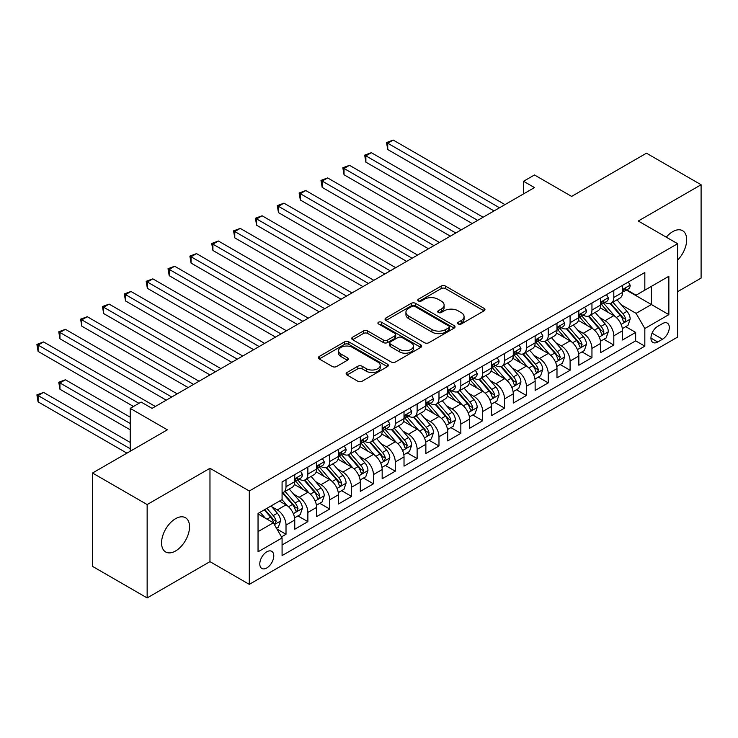 <?xml version="1.0" encoding="UTF-8"?>
<svg xmlns="http://www.w3.org/2000/svg" width="738" height="738" viewBox="0 0 738 738"><rect width="100%" height="100%" fill="white"/><g stroke="black" fill="none" stroke-linecap="round" stroke-linejoin="round"><path stroke-width="1.11" d="M458.27 323.991A2.122 1.227 0 0 0 461.278 323.991L484.063 310.836A3.035 1.753 0 0 0 484.958 309.6A3.035 1.753 0 0 0 484.063 308.364L445.457 286.067A3.035 1.753 0 0 0 441.167 286.067L418.381 299.231A2.122 1.227 0 0 0 417.754 300.098A2.122 1.227 0 0 0 418.381 300.966A2.122 1.227 0 0 0 421.38 300.966L424.332 299.259A9.705 5.609 0 0 1 438.058 299.259L441.278 301.113A9.705 5.609 0 0 1 444.119 305.08A9.705 5.609 0 0 1 441.278 309.047L438.326 310.744A2.122 1.227 0 0 0 437.708 311.611A2.122 1.227 0 0 0 438.326 312.478A2.122 1.227 0 0 0 441.324 312.478L444.276 310.772A9.705 5.609 0 0 1 458.003 310.772L461.222 312.635A9.705 5.609 0 0 1 464.064 316.593A9.705 5.609 0 0 1 461.222 320.56L458.27 322.266A2.122 1.227 0 0 0 457.652 323.133A2.122 1.227 0 0 0 458.27 323.991L458.27 322.266M175.552 550.991A19.778 11.421 120 0 0 188.476 533.565A19.778 11.421 120 0 0 185.441 517.716A19.778 11.421 120 0 0 175.552 518.694A19.778 11.421 120 0 0 162.628 536.12A19.778 11.421 120 0 0 165.663 551.969A19.778 11.421 120 0 0 175.552 550.991M677.613 260.099A19.778 11.421 120 0 0 682.585 230.69A19.778 11.421 120 0 0 672.696 231.667A19.778 11.421 120 0 0 666.276 237.175M266.787 567.956A9.889 5.71 120 0 0 273.244 559.247A9.889 5.71 120 0 0 271.732 551.323A9.889 5.71 120 0 0 266.787 551.812A9.889 5.71 120 0 0 260.329 560.529A9.889 5.71 120 0 0 261.842 568.454A9.889 5.71 120 0 0 266.787 567.956M347.008 372.505A3.035 1.753 0 0 0 346.113 373.751A3.035 1.753 0 0 0 347.008 374.987L357.838 381.242A3.035 1.753 0 0 0 362.127 381.242L387.441 366.629A3.035 1.753 0 0 0 388.326 365.384A3.035 1.753 0 0 0 387.441 364.148L348.825 341.86A3.035 1.753 0 0 0 344.535 341.86L319.231 356.472A3.035 1.753 0 0 0 318.336 357.709A3.035 1.753 0 0 0 319.231 358.945L332.312 366.5A3.035 1.753 0 0 0 336.602 366.5L347.432 360.245A3.035 1.753 0 0 0 348.318 359.009A3.035 1.753 0 0 0 347.432 357.773L340.947 354.028A8.118 4.686 0 0 1 338.567 350.716A8.118 4.686 0 0 1 343.576 346.39A8.118 4.686 0 0 1 352.423 347.404L377.838 362.072A8.118 4.686 0 0 1 380.218 365.384A8.118 4.686 0 0 1 375.208 369.72A8.118 4.686 0 0 1 366.362 368.705L362.127 366.251A3.035 1.753 0 0 0 357.838 366.251L347.008 372.505L347.008 374.987M677.613 291.667L701.1 278.097L701.1 184.74L646.47 153.2L571.627 196.409L534.478 174.961L523.546 181.271L534.478 187.581L152.065 408.363L141.133 402.053L130.211 408.363L130.211 451.259M147.148 504.561L147.148 597.928L209.97 561.655L209.97 468.289L147.148 504.561L92.518 473.021L167.36 429.811L130.211 408.363M209.97 468.289L249.306 491.001L677.613 243.715L677.613 337.081L249.306 584.358L249.306 491.001M701.1 184.74L638.278 221.013L677.613 243.715M424.544 342.727A3.035 1.753 0 0 0 428.833 342.727L454.147 328.115A3.035 1.753 0 0 0 455.032 326.879A3.035 1.753 0 0 0 454.147 325.633L415.531 303.346A3.035 1.753 0 0 0 411.241 303.346L385.937 317.958A3.035 1.753 0 0 0 385.042 319.194A3.035 1.753 0 0 0 385.937 320.44L424.544 342.727M379.387 324.452A2.122 1.227 0 0 1 381.537 324.757L381.537 322.229L420.789 344.895A3.035 1.753 0 0 1 421.675 346.131A3.035 1.753 0 0 1 420.789 347.367L395.476 361.98A3.035 1.753 0 0 1 391.186 361.98L352.579 339.692L352.579 337.22A3.035 1.753 0 0 0 351.694 338.456A3.035 1.753 0 0 0 352.579 339.692M352.579 337.22L363.41 330.965A3.035 1.753 0 0 1 367.699 330.965L383.363 340.006A3.035 1.753 0 0 0 387.653 340.006L394.839 335.855A3.035 1.753 0 0 0 395.725 334.618A3.035 1.753 0 0 0 394.839 333.373L378.539 323.964A2.122 1.227 0 0 1 377.911 323.096A2.122 1.227 0 0 1 379.221 321.962A2.122 1.227 0 0 1 381.537 322.229M147.148 597.928L92.518 566.378L92.518 473.021M281.482 536.895L286.012 534.275L276.944 529.035M271.787 506.757L277.276 509.921A12.361 7.14 60 0 1 286.012 525.059L294.757 520.013L294.757 529.229L307.866 521.655L297.921 515.917M293.641 494.137L299.13 497.311A12.361 7.14 60 0 1 307.866 512.449L316.611 507.403L316.611 516.609L329.72 509.045L319.775 503.298M315.495 481.527L320.984 484.691A12.361 7.14 60 0 1 329.72 499.829L338.465 494.783L338.465 503.999L351.574 496.425L341.629 490.687M337.349 468.907L342.829 472.071A12.361 7.14 60 0 1 351.574 487.218L360.31 482.172L360.31 491.379L373.428 483.805L363.483 478.067M359.194 456.287L364.683 459.46A12.361 7.14 60 0 1 373.428 474.599L382.164 469.553L382.164 478.759L395.273 471.195L385.337 465.447M381.048 443.676L386.537 446.841A12.361 7.14 60 0 1 395.273 461.979L404.018 456.933L404.018 466.148L417.127 458.575L407.182 452.837M402.902 431.057L408.391 434.23A12.361 7.14 60 0 1 417.127 449.368L425.872 444.322L425.872 453.529L438.981 445.964L429.036 440.217M424.756 418.446L430.245 421.61A12.361 7.14 60 0 1 438.981 436.748L447.726 431.702L447.726 440.909L460.835 433.344L450.89 427.606M446.61 405.826L452.09 408.99A12.361 7.14 60 0 1 460.835 424.138L469.571 419.083L469.571 428.298L482.689 420.725L472.744 414.987M468.455 393.206L473.944 396.38A12.361 7.14 60 0 1 482.689 411.518L491.425 406.472L491.425 415.679L504.543 408.114L494.598 402.367M490.309 380.596L495.798 383.76A12.361 7.14 60 0 1 504.543 398.898L513.279 393.852L513.279 403.068L526.388 395.494L516.452 389.756M512.163 367.976L517.652 371.14A12.361 7.14 60 0 1 526.388 386.288L535.133 381.242L535.133 390.448L548.242 382.874L538.297 377.136M534.017 355.356L539.506 358.53A12.361 7.14 60 0 1 548.242 373.668L556.987 368.622L556.987 377.828L570.096 370.264L560.151 364.526M555.871 342.746L561.35 345.91A12.361 7.14 60 0 1 570.096 361.048L578.841 356.002L578.841 365.218L591.95 357.644L582.005 351.906M577.725 330.126L583.205 333.299A12.361 7.14 60 0 1 591.95 348.437L600.686 343.391L600.686 352.598L613.804 345.033L613.804 335.818A12.361 7.14 -120 0 0 605.059 320.679L599.57 317.515M603.859 339.286L613.804 345.033M294.757 520.013A12.361 7.14 -120 0 0 286.012 504.875L279.462 501.093M316.611 507.403A12.361 7.14 -120 0 0 307.866 492.264L294.351 484.46M338.465 494.783A12.361 7.14 -120 0 0 329.72 479.645L316.205 471.84M360.31 482.172A12.361 7.14 -120 0 0 351.574 467.025L338.059 459.23M382.164 469.553A12.361 7.14 -120 0 0 373.428 454.414L359.913 446.61M404.018 456.933A12.361 7.14 -120 0 0 395.273 441.794L381.767 433.99M425.872 444.322A12.361 7.14 -120 0 0 417.127 429.184L403.612 421.38M447.726 431.702A12.361 7.14 -120 0 0 438.981 416.564L425.466 408.76M469.571 419.083A12.361 7.14 -120 0 0 460.835 403.944L447.32 396.149M491.425 406.472A12.361 7.14 -120 0 0 482.689 391.334L469.174 383.529M513.279 393.852A12.361 7.14 -120 0 0 504.543 378.714L491.028 370.91M535.133 381.242A12.361 7.14 -120 0 0 526.388 366.094L512.873 358.299M556.987 368.622A12.361 7.14 -120 0 0 548.242 353.484L534.727 345.679M578.841 356.002A12.361 7.14 -120 0 0 570.096 340.864L556.581 333.059M600.686 343.391A12.361 7.14 -120 0 0 591.95 328.253L578.435 320.449M662.53 323.585L657.724 326.353A9.585 5.535 120 0 0 651.46 334.803A9.585 5.535 120 0 0 652.936 342.478A9.585 5.535 120 0 0 657.724 341.998L662.53 339.222A9.585 5.535 120 0 0 668.785 330.781A9.585 5.535 120 0 0 667.318 323.106A9.585 5.535 120 0 0 662.53 323.585M258.042 531.628L273.346 522.79L282.082 537.928L282.082 555.594L644.827 346.168L644.827 328.502L636.091 313.364L621.424 304.895M282.082 537.928L258.042 551.812L258.042 513.454L282.082 499.58L282.082 481.914L644.827 272.488L644.827 290.145L668.868 276.27L668.868 314.628L644.827 328.502M299.01 479.073L299.13 479.137A12.361 7.14 60 0 0 305.311 479.755L314.047 474.709A12.361 7.14 -120 0 0 316.611 469.045L316.611 461.979M320.864 466.462L320.984 466.527A12.361 7.14 60 0 0 327.165 467.136L335.901 462.089A12.361 7.14 -120 0 0 338.465 456.435L338.465 449.368M342.718 453.842L342.829 453.907A12.361 7.14 60 0 0 349.009 454.516L357.755 449.47A12.361 7.14 -120 0 0 360.31 443.815L360.31 436.748M364.572 441.223L364.683 441.287A12.361 7.14 60 0 0 370.863 441.905L379.609 436.859A12.361 7.14 -120 0 0 382.164 431.195L382.164 424.129M386.426 428.612L386.537 428.677A12.361 7.14 60 0 0 392.717 429.285L401.454 424.239A12.361 7.14 -120 0 0 404.018 418.584L404.018 411.518M408.271 415.992L408.391 416.057A12.361 7.14 60 0 0 414.571 416.675L423.308 411.629A12.361 7.14 -120 0 0 425.872 405.965L425.872 398.898M430.125 403.372L430.245 403.446A12.361 7.14 60 0 0 436.426 404.055L445.162 399.009A12.361 7.14 -120 0 0 447.726 393.345L447.726 386.288M451.979 390.762L452.09 390.826A12.361 7.14 60 0 0 458.27 391.435L467.016 386.389A12.361 7.14 -120 0 0 469.571 380.734L469.571 373.668M473.833 378.142L473.944 378.207A12.361 7.14 60 0 0 480.124 378.825L488.87 373.779A12.361 7.14 -120 0 0 491.425 368.114L491.425 361.048M495.687 365.531L495.798 365.596A12.361 7.14 60 0 0 501.978 366.205L510.724 361.159A12.361 7.14 -120 0 0 513.279 355.504L513.279 348.437M517.532 352.912L517.652 352.976A12.361 7.14 60 0 0 523.832 353.585L532.568 348.539A12.361 7.14 -120 0 0 535.133 342.884L535.133 335.818M539.386 340.292L539.506 340.356A12.361 7.14 60 0 0 545.686 340.974L554.423 335.928A12.361 7.14 -120 0 0 556.987 330.264L556.987 323.198M561.24 327.681L561.35 327.746A12.361 7.14 60 0 0 567.531 328.355L576.277 323.309A12.361 7.14 -120 0 0 578.841 317.654L578.841 310.587M583.094 315.061L583.205 315.126A12.361 7.14 60 0 0 589.385 315.744L598.131 310.698A12.361 7.14 -120 0 0 600.686 305.034L600.686 297.967M282.082 544.995L635.649 340.864L635.649 332.414L622.54 339.987L622.54 330.772A12.361 7.14 -120 0 0 613.804 315.633L600.289 307.829M604.948 302.442L605.059 302.515A12.361 7.14 -120 0 0 611.239 303.124A12.361 7.14 -120 0 0 613.804 297.469L613.804 290.403M611.239 303.124L619.985 298.078A12.361 7.14 -120 0 0 622.54 292.423L622.54 285.357M286.012 479.645L286.012 486.711A12.361 7.14 60 0 1 283.457 492.366A12.361 7.14 60 0 1 282.082 492.864M283.457 492.366L292.193 487.32A12.361 7.14 -120 0 0 294.757 481.665L294.757 474.599M307.866 467.025L307.866 474.091A12.361 7.14 60 0 1 305.311 479.755M329.72 454.414L329.72 461.481A12.361 7.14 60 0 1 327.165 467.136M351.574 441.794L351.574 448.861A12.361 7.14 60 0 1 349.009 454.516M373.428 429.175L373.428 436.241A12.361 7.14 60 0 1 370.863 441.905M395.273 416.564L395.273 423.63A12.361 7.14 60 0 1 392.717 429.285M417.127 403.944L417.127 411.011A12.361 7.14 60 0 1 414.571 416.675M438.981 391.334L438.981 398.4A12.361 7.14 60 0 1 436.426 404.055M460.835 378.714L460.835 385.78A12.361 7.14 60 0 1 458.27 391.435M482.689 366.094L482.689 373.16A12.361 7.14 60 0 1 480.124 378.825M504.543 353.484L504.543 360.55A12.361 7.14 60 0 1 501.978 366.205M526.388 340.864L526.388 347.93A12.361 7.14 60 0 1 523.832 353.585M548.242 328.253L548.242 335.31A12.361 7.14 60 0 1 545.686 340.974M570.096 315.633L570.096 322.7A12.361 7.14 60 0 1 567.531 328.355M591.95 303.014L591.95 310.08A12.361 7.14 60 0 1 589.385 315.744M591.95 348.437L591.95 357.644M570.096 361.048L570.096 370.264M548.242 373.668L548.242 382.874M526.388 386.288L526.388 395.494M504.543 398.898L504.543 408.114M482.689 411.518L482.689 420.725M460.835 424.138L460.835 433.344M438.981 436.748L438.981 445.964M417.127 449.368L417.127 458.575M395.273 461.979L395.273 471.195M373.428 474.599L373.428 483.805M351.574 487.218L351.574 496.425M329.72 499.829L329.72 509.045M307.866 512.449L307.866 521.655M286.012 525.059L286.012 534.275M273.346 522.79L258.042 513.962M636.091 313.364L651.386 304.526L651.386 286.362L668.868 276.27M626.359 290.08L668.868 314.628M626.793 289.831L636.091 295.191L644.827 290.145M209.97 561.655L249.306 584.358M523.546 181.271L523.546 193.882M625.713 326.676L635.649 332.414M635.649 340.864L644.827 346.168M459.119 324.296L461.222 323.078A9.705 5.609 0 0 0 464.064 319.12L464.064 316.593M444.119 305.08L444.119 307.598A9.705 5.609 0 0 1 441.278 311.565L439.175 312.783M484.027 310.864L445.457 288.595A3.035 1.753 0 0 0 441.167 288.595L419.23 301.261M454.101 328.133L415.531 305.873A3.035 1.753 0 0 0 411.241 305.873L385.974 320.458M448.778 327.746A2.122 1.227 0 0 0 449.405 326.879A2.122 1.227 0 0 0 448.778 326.011L414.894 306.445A2.122 1.227 0 0 0 411.887 306.445L408.778 308.235A9.705 5.609 0 0 0 405.937 312.202A9.705 5.609 0 0 0 408.778 316.159L431.942 329.535A9.705 5.609 0 0 0 445.669 329.535L448.778 327.746L448.778 330.264A2.122 1.227 0 0 0 449.405 329.397L449.405 326.879M405.937 312.202L405.937 314.72A9.705 5.609 0 0 0 408.778 318.687L408.778 316.159M448.778 330.264L445.669 332.063A9.705 5.609 0 0 1 431.942 332.063L408.778 318.687M352.626 339.72L363.41 333.484L363.41 330.965M395.725 334.618L395.725 337.137A3.035 1.753 0 0 1 394.839 338.373L387.653 342.524A3.035 1.753 0 0 1 383.363 342.524L367.699 333.484A3.035 1.753 0 0 0 363.41 333.484M381.537 324.757L420.752 347.395M399.609 349.378A8.118 4.686 0 0 0 408.455 350.402A8.118 4.686 0 0 0 413.464 346.067A8.118 4.686 0 0 0 411.084 342.755L402.127 337.589A3.035 1.753 0 0 0 397.837 337.589L390.651 341.731A3.035 1.753 0 0 0 389.765 342.976A3.035 1.753 0 0 0 390.651 344.212L399.609 349.378L399.609 351.906A8.118 4.686 0 0 0 408.455 352.921A8.118 4.686 0 0 0 413.464 348.594L413.464 346.067M389.765 342.976L389.765 345.495A3.035 1.753 0 0 0 390.651 346.731L390.651 344.212M399.609 351.906L390.651 346.731M380.218 365.384L380.218 367.911A8.118 4.686 0 0 1 375.208 372.238A8.118 4.686 0 0 1 366.362 371.223L362.127 368.779A3.035 1.753 0 0 0 357.838 368.779L347.044 375.005M338.567 350.716L338.567 353.234A8.118 4.686 0 0 0 340.947 356.546L340.947 354.028M347.395 360.273L340.947 356.546M387.395 366.648L348.825 344.378A3.035 1.753 0 0 0 344.535 344.378L319.268 358.972M622.355 328.604L628.001 325.347L630.187 319.037A8.192 4.732 -120 0 0 626.996 311.353L617.014 299.794M615.012 316.436L603.601 303.217M608.518 312.589L601.894 304.914A19.622 11.328 -120 0 0 601.285 304.231M387.736 200.007L450.346 236.151L344.037 174.768L344.037 168.467L349.498 165.312L461.268 229.841M610.123 303.567L620.224 315.264A8.192 4.732 60 0 1 623.149 320.901L623.739 321.869L624.846 321.713L625.769 319.388A8.192 4.732 -120 0 0 622.844 313.742L612.863 302.183M610.723 303.373L621.571 315.938A4.17 2.408 60 0 1 622.623 317.571L625.769 319.388M628.333 282.008L630.187 285.228A8.192 4.732 60 0 1 628.49 288.853L624.339 291.252A8.192 4.732 -120 0 0 625.769 289.361L625.593 288.632M499.515 207.765L387.736 143.227L393.197 140.072L504.976 204.611M622.817 291.63L622.844 291.63A8.192 4.732 -120 0 0 624.339 291.252M624.708 288.752L625.769 289.361C625.252 288.124 624.376 288.632 623.149 290.873A8.192 4.732 60 0 1 622.54 292.036M494.045 210.92L387.736 149.537L387.736 143.227L386.537 142.535L393.197 140.072M387.736 149.537L386.537 142.535M600.501 341.224L606.156 337.967L608.333 331.657A8.192 4.732 -120 0 0 605.151 323.964L595.16 312.405M593.158 329.047L581.747 315.836M586.673 325.2L580.05 317.534A19.622 11.328 -120 0 0 579.441 316.851M365.882 212.618L428.492 248.771L322.183 187.387L322.183 181.078L327.644 177.923L439.414 242.461M588.278 316.187L598.37 327.875A8.192 4.732 60 0 1 601.295 333.521L601.885 334.489L602.992 334.332L603.915 332.008A8.192 4.732 -120 0 0 601 326.362L591.009 314.803M588.869 315.993L599.717 328.558A4.17 2.408 60 0 1 600.769 330.19L603.915 332.008M578.657 353.843L584.302 350.578L586.479 344.268A8.192 4.732 -120 0 0 583.297 336.583L573.306 325.024M571.313 341.666L559.902 328.456M564.819 337.82L558.196 330.154A19.622 11.328 -120 0 0 557.587 329.471M344.037 225.238L406.638 261.381L300.329 200.007L300.329 193.697L305.79 190.542L417.57 255.071M566.424 328.797L576.516 340.495A8.192 4.732 60 0 1 579.441 346.131L580.04 347.109L581.138 346.952L582.061 344.618A8.192 4.732 -120 0 0 579.145 338.982L569.155 327.423M567.015 328.613L577.863 341.177A4.17 2.408 60 0 1 578.915 342.801L582.061 344.618M556.803 366.454L562.448 363.197L564.635 356.888A8.192 4.732 -120 0 0 561.443 349.194L551.461 337.635M549.459 354.277L538.048 341.067M542.965 350.43L536.341 342.764A19.622 11.328 -120 0 0 535.733 342.081M322.183 237.857L384.784 274.001L278.475 212.618L278.475 206.308L283.936 203.162L395.716 267.691M544.57 341.417L554.672 353.105A8.192 4.732 60 0 1 557.587 358.751L558.186 359.72L559.293 359.563L560.207 357.238A8.192 4.732 -120 0 0 557.291 351.592L547.31 340.034M545.161 341.224L556.018 353.788A4.17 2.408 60 0 1 557.07 355.421L560.207 357.238M534.949 379.074L540.594 375.817L542.781 369.507A8.192 4.732 -120 0 0 539.589 361.814L529.607 350.255M527.605 366.897L516.194 353.686M521.111 363.05L514.487 355.384A19.622 11.328 -120 0 0 513.879 354.701M300.329 250.468L362.939 286.612L256.621 225.238L256.621 218.928L262.091 215.773L373.862 280.311M522.716 354.037L532.818 365.725A8.192 4.732 60 0 1 535.733 371.371L536.332 372.339L537.439 372.183L538.362 369.858A8.192 4.732 -120 0 0 535.437 364.212L525.456 352.653M523.307 353.843L534.164 366.408A4.17 2.408 60 0 1 535.216 368.041L538.362 369.858M606.479 294.628L608.333 297.848A8.192 4.732 60 0 1 606.645 301.464L602.485 303.862A8.192 4.732 -120 0 0 603.915 301.98L603.739 301.252M477.661 220.376L365.882 155.847L371.352 152.692L483.122 217.221M600.963 304.25L601 304.25A8.192 4.732 -120 0 0 602.485 303.862M602.854 301.362L603.915 301.98C603.398 300.744 602.522 301.252 601.295 303.493A8.192 4.732 60 0 1 600.686 304.656M472.2 223.531L365.882 162.157L365.882 155.847L364.683 155.155L371.352 152.692M365.882 162.157L364.683 155.155M584.625 307.239L586.479 310.458A8.192 4.732 60 0 1 584.791 314.084L580.64 316.482A8.192 4.732 -120 0 0 582.061 314.591L581.895 313.871M455.807 232.996L342.829 167.766L349.498 165.312M579.109 316.86L579.145 316.86A8.192 4.732 -120 0 0 580.64 316.482M581.009 313.982L582.061 314.591C581.544 313.364 580.677 313.862 579.441 316.104A8.192 4.732 60 0 1 578.841 317.275M344.037 174.768L342.829 167.766M562.771 319.858L564.635 323.078A8.192 4.732 60 0 1 562.937 326.703L558.786 329.093A8.192 4.732 -120 0 0 560.207 327.211L560.041 326.482M433.953 245.616L320.984 180.386L327.644 177.923M557.255 329.48L557.291 329.48A8.192 4.732 -120 0 0 558.786 329.093M559.155 326.602L560.207 327.211C559.699 325.975 558.823 326.482 557.587 328.724A8.192 4.732 60 0 1 556.987 329.886M322.183 187.387L320.984 180.386M540.926 332.478L542.781 335.689A8.192 4.732 60 0 1 541.083 339.314L536.932 341.712A8.192 4.732 -120 0 0 538.362 339.831L538.187 339.102M412.099 258.226L299.13 193.005L305.79 190.542M535.41 342.1L535.437 342.1A8.192 4.732 -120 0 0 536.932 341.712M537.301 339.212L538.362 339.831C537.845 338.594 536.969 339.093 535.733 341.343A8.192 4.732 60 0 1 535.133 342.506M300.329 200.007L299.13 193.005M513.095 391.694L518.74 388.428L520.927 382.118A8.192 4.732 -120 0 0 517.735 374.434L507.753 362.875M505.751 379.516L494.34 366.306M499.257 375.67L492.633 367.994A19.622 11.328 -120 0 0 492.025 367.312M278.475 263.088L341.085 299.231L234.776 237.857L234.776 231.547L240.237 228.393L352.008 292.921M500.862 366.648L510.964 378.345A8.192 4.732 60 0 1 513.888 383.981L514.478 384.95L515.585 384.802L516.508 382.469A8.192 4.732 -120 0 0 513.583 376.832L503.602 365.264M501.462 366.463L512.31 379.018A4.17 2.408 60 0 1 513.362 380.651L516.508 382.469M519.072 345.089L520.927 348.308A8.192 4.732 60 0 1 519.229 351.934L515.078 354.332A8.192 4.732 -120 0 0 516.508 352.441L516.332 351.712M390.254 270.846L277.276 205.616L283.936 203.162M513.556 354.71L513.583 354.71A8.192 4.732 -120 0 0 515.078 354.332M515.447 351.832L516.508 352.441C515.991 351.205 515.115 351.712 513.888 353.954A8.192 4.732 60 0 1 513.279 355.126M278.475 212.618L277.276 205.616M491.24 404.304L496.886 401.048L499.072 394.738A8.192 4.732 -120 0 0 495.89 387.044L485.899 375.485M483.897 392.127L472.486 378.917M477.403 388.28L470.789 380.614A19.622 11.328 -120 0 0 470.18 379.932M256.621 275.698L319.231 311.851L212.922 250.468L212.922 244.158L218.383 241.003L330.154 305.541M479.008 379.267L489.11 390.956A8.192 4.732 60 0 1 492.034 396.601L492.624 397.57L493.731 397.413L494.654 395.088A8.192 4.732 -120 0 0 491.729 389.443L481.748 377.884M479.608 379.074L490.456 391.638A4.17 2.408 60 0 1 491.508 393.271L494.654 395.088M497.218 357.709L499.072 360.928A8.192 4.732 60 0 1 497.375 364.544L493.224 366.943A8.192 4.732 -120 0 0 494.654 365.061L494.478 364.332M368.4 283.457L255.422 218.236L262.091 215.773M491.702 367.33L491.729 367.33A8.192 4.732 -120 0 0 493.224 366.943M493.593 364.452L494.654 365.061C494.137 363.825 493.261 364.332 492.034 366.574A8.192 4.732 60 0 1 491.425 367.736M256.621 225.238L255.422 218.236M469.396 416.924L475.041 413.658L477.218 407.358A8.192 4.732 -120 0 0 474.036 399.664L464.045 388.105M462.053 404.747L450.641 391.537M455.558 400.9L448.935 393.234A19.622 11.328 -120 0 0 448.326 392.551M234.776 288.318L297.377 324.462L191.068 263.088L191.068 256.778L196.529 253.623L308.309 318.152M457.163 391.878L467.255 403.575A8.192 4.732 60 0 1 470.18 409.212L470.77 410.19L471.877 410.033L472.8 407.699A8.192 4.732 -120 0 0 469.885 402.062L459.894 390.503M457.754 391.694L468.602 404.258A4.17 2.408 60 0 1 469.654 405.891L472.8 407.699M475.364 370.328L477.218 373.539A8.192 4.732 60 0 1 475.53 377.164L471.379 379.563A8.192 4.732 -120 0 0 472.8 377.671L472.624 376.952M346.546 296.076L233.568 230.856L240.237 228.393M469.848 379.941L469.885 379.941A8.192 4.732 -120 0 0 471.379 379.563M471.748 377.063L472.8 377.671C472.283 376.445 471.416 376.943 470.18 379.194A8.192 4.732 60 0 1 469.571 380.356M234.776 237.857L233.568 230.856M447.542 429.534L453.187 426.278L455.374 419.968A8.192 4.732 -120 0 0 452.182 412.284L442.2 400.725M440.199 417.367L428.787 404.147M433.704 413.52L427.081 405.845A19.622 11.328 -120 0 0 426.472 405.162M212.922 300.938L275.523 337.081L169.214 275.698L169.214 269.398L174.675 266.243L286.455 330.772M435.309 404.498L445.411 416.195A8.192 4.732 60 0 1 448.326 421.832L448.925 422.8L450.032 422.643L450.946 420.319A8.192 4.732 -120 0 0 448.031 414.673L438.049 403.114M435.9 404.304L446.758 416.869A4.17 2.408 60 0 1 447.809 418.501L450.946 420.319M453.51 382.939L455.374 386.159A8.192 4.732 60 0 1 453.676 389.784L449.525 392.173A8.192 4.732 -120 0 0 450.946 390.291L450.78 389.563M324.692 308.696L211.714 243.466L218.383 241.003M447.994 392.561L448.031 392.561A8.192 4.732 -120 0 0 449.525 392.173M449.894 389.682L450.946 390.291C450.438 389.055 449.562 389.563 448.326 391.804A8.192 4.732 60 0 1 447.726 392.967M212.922 250.468L211.714 243.466M431.665 395.559L433.52 398.769A8.192 4.732 60 0 1 431.822 402.394L427.671 404.793A8.192 4.732 -120 0 0 429.101 402.911L428.926 402.182M302.838 321.307L189.869 256.086L196.529 253.623M426.14 405.18L426.177 405.18A8.192 4.732 -120 0 0 427.671 404.793M428.04 402.293L429.101 402.911C428.584 401.675 427.708 402.182 426.472 404.424A8.192 4.732 60 0 1 425.872 405.586M191.068 263.088L189.869 256.086M409.811 408.169L411.666 411.389A8.192 4.732 60 0 1 409.968 415.014L405.817 417.413A8.192 4.732 -120 0 0 407.247 415.522L407.072 414.793M280.994 333.927L168.015 268.697L174.675 266.243M404.295 417.791L404.323 417.791A8.192 4.732 -120 0 0 405.817 417.413M406.186 414.913L407.247 415.522C406.73 414.295 405.854 414.793 404.618 417.035A8.192 4.732 60 0 1 404.018 418.206M169.214 275.698L168.015 268.697M387.957 420.789L389.812 424.009A8.192 4.732 60 0 1 388.114 427.634L383.963 430.023A8.192 4.732 -120 0 0 385.393 428.141L385.218 427.413M259.139 346.546L147.36 282.008L152.831 278.853L264.601 343.391M382.441 430.411L382.469 430.411A8.192 4.732 -120 0 0 383.963 430.023M384.332 427.533L385.393 428.141C384.876 426.905 384 427.413 382.773 429.654A8.192 4.732 60 0 1 382.164 430.817M253.678 349.692L147.36 288.318L147.36 282.008L146.161 281.316L152.831 278.853M147.36 288.318L146.161 281.316M366.103 433.409L367.958 436.619A8.192 4.732 60 0 1 366.269 440.245L362.118 442.643A8.192 4.732 -120 0 0 363.539 440.752L363.364 440.032M237.285 359.157L125.515 294.628L130.977 291.473L242.747 356.002M360.587 443.031L360.624 443.031A8.192 4.732 -120 0 0 362.118 442.643M362.478 440.143L363.539 440.752C363.022 439.525 362.155 440.023 360.919 442.274A8.192 4.732 60 0 1 360.31 443.437M169.214 326.168L231.824 362.312L125.515 300.938L125.515 294.628L124.307 293.936L130.977 291.473M125.515 300.938L124.307 293.936M344.249 446.02L346.113 449.239A8.192 4.732 60 0 1 344.415 452.864L340.264 455.263A8.192 4.732 -120 0 0 341.685 453.372L341.519 452.643M215.431 371.777L103.661 307.239L109.123 304.093L220.893 368.622M338.733 455.641L338.77 455.641A8.192 4.732 -120 0 0 340.264 455.263M340.633 452.763L341.685 453.372C341.168 452.136 340.301 452.643 339.065 454.885A8.192 4.732 60 0 1 338.465 456.056M147.36 338.788L209.97 374.932L103.661 313.549L103.661 307.239L102.453 306.547L109.123 304.093M103.661 313.549L102.453 306.547M322.405 458.639L324.259 461.859A8.192 4.732 60 0 1 322.561 465.475L318.41 467.874A8.192 4.732 -120 0 0 319.831 465.992L319.665 465.263M193.577 384.387L81.807 319.858L87.268 316.703L199.048 381.242M316.879 468.261L316.916 468.261A8.192 4.732 -120 0 0 318.41 467.874M318.779 465.383L319.831 465.992C319.323 464.755 318.447 465.263 317.211 467.505A8.192 4.732 60 0 1 316.611 468.667M125.515 351.399L188.116 387.542L81.807 326.168L81.807 319.858L80.608 319.167L87.268 316.703M81.807 326.168L80.608 319.167M300.55 471.25L302.405 474.469A8.192 4.732 60 0 1 300.707 478.095L296.556 480.493A8.192 4.732 -120 0 0 297.986 478.602L297.811 477.883M171.733 397.007L59.953 332.478L65.414 329.323L177.194 393.852M295.034 480.872L295.062 480.872A8.192 4.732 -120 0 0 296.556 480.493M296.925 477.993L297.986 478.602C297.469 477.375 296.593 477.873 295.357 480.115A8.192 4.732 60 0 1 294.757 481.287M103.661 364.019L166.262 400.162L59.953 338.788L59.953 332.478L58.754 331.777L65.414 329.323M59.953 338.788L58.754 331.777M138.947 403.317L38.099 345.089L43.56 341.934L155.34 406.472M81.807 376.629L133.486 406.472L38.099 351.399L38.099 345.089L36.9 344.397L43.56 341.934M38.099 351.399L36.9 344.397M425.688 442.154L431.333 438.898L433.52 432.588A8.192 4.732 -120 0 0 430.328 424.894L420.346 413.335M418.345 429.977L406.933 416.767M411.85 426.13L405.227 418.464A19.622 11.328 -120 0 0 404.618 417.782M191.068 313.549L253.678 349.701M413.455 417.118L423.557 428.806A8.192 4.732 60 0 1 426.472 434.451L427.071 435.42L428.178 435.263L429.101 432.938A8.192 4.732 -120 0 0 426.177 427.293L416.195 415.734M414.046 416.924L424.904 429.488A4.17 2.408 60 0 1 425.955 431.121L429.101 432.938M403.834 454.774L409.479 451.508L411.666 445.199A8.192 4.732 -120 0 0 408.474 437.514L398.492 425.955M396.49 442.597L385.079 429.387M389.996 438.75L383.373 431.084A19.622 11.328 -120 0 0 382.764 430.392M391.601 429.728L401.703 441.425A8.192 4.732 60 0 1 404.618 447.062L405.217 448.04L406.324 447.883L407.247 445.549A8.192 4.732 -120 0 0 404.323 439.913L394.341 428.354M392.201 429.544L403.049 442.108A4.17 2.408 60 0 1 404.101 443.732L407.247 445.549M381.98 467.385L387.625 464.128L389.812 457.818A8.192 4.732 -120 0 0 386.62 450.125L376.638 438.566M374.636 455.208L363.225 441.997M368.142 451.361L361.519 443.695A19.622 11.328 -120 0 0 360.919 443.012M369.747 442.348L379.849 454.036A8.192 4.732 60 0 1 382.773 459.682L383.363 460.65L384.47 460.494L385.393 458.169A8.192 4.732 -120 0 0 382.469 452.523L372.487 440.964M370.347 442.154L381.195 454.719A4.17 2.408 60 0 1 382.247 456.352L385.393 458.169M360.126 480.004L365.78 476.739L367.958 470.438A8.192 4.732 -120 0 0 364.775 462.744L354.784 451.186M352.792 467.827L341.38 454.617M346.297 463.981L339.674 456.315A19.622 11.328 -120 0 0 339.065 455.632M347.902 454.968L357.995 466.656A8.192 4.732 60 0 1 360.919 472.302L361.509 473.27L362.616 473.113L363.539 470.779A8.192 4.732 -120 0 0 360.624 465.143L350.633 453.584M348.493 454.774L359.341 467.339A4.17 2.408 60 0 1 360.393 468.971L363.539 470.779M338.281 492.624L343.926 489.359L346.113 483.049A8.192 4.732 -120 0 0 342.921 475.364L332.939 463.805M330.938 480.447L319.526 467.228M324.443 476.6L317.82 468.925A19.622 11.328 -120 0 0 317.211 468.243M326.048 467.578L336.15 479.276A8.192 4.732 60 0 1 339.065 484.912L339.664 485.881L340.771 485.733L341.685 483.399A8.192 4.732 -120 0 0 338.77 477.763L328.779 466.195M326.639 467.394L337.487 479.949A4.17 2.408 60 0 1 338.539 481.582L341.685 483.399M316.427 505.235L322.072 501.978L324.259 495.668A8.192 4.732 -120 0 0 321.067 487.975L311.085 476.416M309.084 493.058L297.672 479.848M302.589 489.211L295.966 481.545A19.622 11.328 -120 0 0 295.357 480.862M304.194 480.198L314.296 491.886A8.192 4.732 60 0 1 317.211 497.532L317.81 498.501L318.917 498.344L319.831 496.019A8.192 4.732 -120 0 0 316.916 490.373L306.934 478.814M304.785 480.004L315.643 492.569A4.17 2.408 60 0 1 316.694 494.202L319.831 496.019M294.573 517.855L300.218 514.589L302.405 508.279A8.192 4.732 -120 0 0 299.213 500.595L289.231 489.036M287.23 505.678L281.999 499.626M280.735 501.831L279.886 500.844M130.211 417.191L65.414 379.784L59.953 382.939L59.953 389.249L130.211 429.811M282.34 492.809L292.442 504.506A8.192 4.732 60 0 1 295.357 510.142L295.956 511.12L297.063 510.964L297.986 508.63A8.192 4.732 -120 0 0 295.062 502.993L285.08 491.434M282.94 492.624L293.789 505.189A4.17 2.408 60 0 1 294.84 506.821L297.986 508.63M59.953 389.249L58.754 382.247L130.211 423.501M58.754 382.247L65.414 379.784M276.51 528.279L278.364 527.209L280.551 520.899A8.192 4.732 -120 0 0 277.359 513.214L271.077 505.936M265.21 518.094L260.154 512.237M258.881 514.441L258.042 513.473M130.211 442.431L43.56 392.404L38.099 395.559L38.099 401.869L126.927 453.15M264.305 509.847L270.588 517.126A8.192 4.732 60 0 1 273.512 522.762L274.102 523.731L275.209 523.574L276.132 521.249A8.192 4.732 -120 0 0 273.208 515.604L266.925 508.325M264.813 509.552L271.935 517.799A4.17 2.408 60 0 1 272.986 519.432L276.132 521.249M38.099 401.869L36.9 394.867L130.211 448.732M36.9 394.867L43.56 392.404M277.276 509.921L286.012 504.875M299.13 497.311L307.866 492.264M320.984 484.691L329.72 479.645M342.829 472.071L351.574 467.025M364.683 459.46L373.428 454.414M386.537 446.841L395.273 441.794M408.391 434.23L417.127 429.184M430.245 421.61L438.981 416.564M452.09 408.99L460.835 403.944M473.944 396.38L482.689 391.334M495.798 383.76L504.543 378.714M517.652 371.14L526.388 366.094M539.506 358.53L548.242 353.484M561.35 345.91L570.096 340.864M583.205 333.299L591.95 328.253M605.059 320.679L613.804 315.633M613.804 297.469L622.54 292.423M286.012 486.711L294.757 481.665M307.866 474.091L316.611 469.045M329.72 461.481L338.465 456.435M351.574 448.861L360.31 443.815M373.428 436.241L382.164 431.195M395.273 423.63L404.018 418.584M417.127 411.011L425.872 405.965M438.981 398.4L447.726 393.345M460.835 385.78L469.571 380.734M482.689 373.16L491.425 368.114M504.543 360.55L513.279 355.504M526.388 347.93L535.133 342.884M548.242 335.31L556.987 330.264M570.096 322.7L578.841 317.654M591.95 310.08L600.686 305.034M613.804 335.818L622.54 330.772M652.051 333.179L662.53 339.222M650.953 338.087L657.724 341.998M461.222 323.078L461.222 320.56M438.326 312.478L438.326 310.744M441.278 311.565L441.278 309.047M418.381 300.966L418.381 299.231M441.167 288.595L441.167 286.067M445.457 288.595L445.457 286.067M484.063 310.836L484.063 308.364M385.937 320.44L385.937 317.958M411.241 305.873L411.241 303.346M415.531 305.873L415.531 303.346M454.147 328.115L454.147 325.633M431.942 332.063L431.942 329.535M445.669 332.063L445.669 329.535M367.699 333.484L367.699 330.965M383.363 342.524L383.363 340.006M387.653 342.524L387.653 340.006M394.839 338.373L394.839 335.855M420.789 347.367L420.789 344.895M357.838 368.779L357.838 366.251M362.127 368.779L362.127 366.251M366.362 371.223L366.362 368.705M347.432 360.245L347.432 357.773M319.231 358.945L319.231 356.472M344.535 344.378L344.535 341.86M348.825 344.378L348.825 341.86M387.441 366.629L387.441 364.148M621.11 324.406L630.132 319.194M622.844 313.742L626.996 311.353M616.322 317.515L620.224 315.264M630.132 285.136L622.54 289.517M599.256 337.026L608.278 331.814M601 326.362L605.151 323.964M594.468 330.135L598.37 327.875M577.402 349.637L586.433 344.434M579.145 338.982L583.297 336.583M572.614 342.746L576.516 340.495M555.548 362.257L564.579 357.044M557.291 351.592L561.443 349.194M550.76 355.365L554.672 353.105M533.703 374.876L542.725 369.664M535.437 364.212L539.589 361.814M528.906 367.985L532.818 365.725M608.278 297.746L600.686 302.137M586.433 310.366L578.841 314.748M564.579 322.986L556.987 327.368M542.725 335.596L535.133 339.978M511.849 387.487L520.871 382.275M513.583 376.832L517.735 374.434M507.061 380.596L510.964 378.345M520.871 348.216L513.279 352.598M489.995 400.107L499.017 394.895M491.729 389.443L495.89 387.044M485.207 393.216L489.11 390.956M499.017 360.827L491.425 365.218M468.141 412.726L477.172 407.514M469.885 402.062L474.036 399.664M463.353 405.826L467.255 403.575M477.172 373.446L469.571 377.828M446.287 425.337L455.318 420.125M448.031 414.673L452.182 412.284M441.499 418.446L445.411 416.195M455.318 386.066L447.726 390.448M433.464 398.677L425.872 403.068M411.61 411.297L404.018 415.679M389.756 423.916L382.164 428.298M367.911 436.527L360.31 440.909M346.057 449.147L338.465 453.529M324.203 461.757L316.611 466.148M302.349 474.377L294.757 478.759M424.442 437.957L433.464 432.745M426.177 427.293L430.328 424.894M419.645 431.066L423.557 428.806M402.588 450.567L411.61 445.365M404.323 439.913L408.474 437.514M397.8 443.676L401.703 441.425M380.734 463.187L389.756 457.975M382.469 452.523L386.62 450.125M375.946 456.296L379.849 454.036M358.88 475.807L367.911 470.595M360.624 465.143L364.775 462.744M354.092 468.907L357.995 466.656M337.026 488.418L346.057 483.205M338.77 477.763L342.921 475.364M332.238 481.527L336.15 479.276M315.172 501.037L324.203 495.825M316.916 490.373L321.067 487.975M310.384 494.146L314.296 491.886M293.327 513.657L302.349 508.445M295.062 502.993L299.213 500.595M288.54 506.757L292.442 504.506M274.379 524.589L280.495 521.056M273.208 515.604L277.359 513.214M267.055 519.165L270.588 517.126"/></g></svg>
